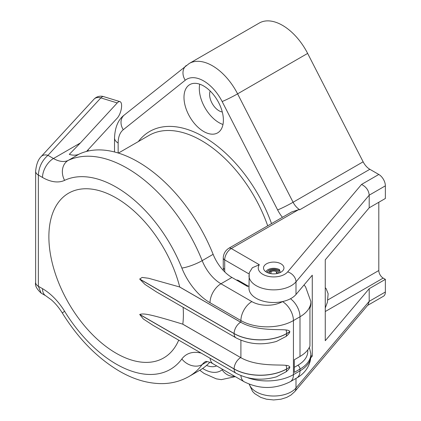 <?xml version="1.0" encoding="UTF-8"?>
<svg xmlns="http://www.w3.org/2000/svg" width="421" height="421" viewBox="0 0 421 421"><rect width="100%" height="100%" fill="white"/><g stroke="black" fill="none" stroke-linecap="round" stroke-linejoin="round"><path stroke-width="0.63" d="M203.69 86.005A27.86 16.087 60 0 1 221.888 110.555A27.86 16.087 60 0 1 217.62 132.878A27.86 16.087 60 0 1 203.69 131.499A27.86 16.087 60 0 1 185.487 106.95A27.86 16.087 60 0 1 189.76 84.626A27.86 16.087 60 0 1 203.69 86.005M206.532 365.439A27.86 16.087 -120 0 0 216.668 365.896M228.792 248.279C225.335 250.548 223.488 253.747 223.251 257.878A4.952 2.858 180 0 0 224.703 259.899A9.288 5.362 120 0 1 231.271 248.527A4.952 2.858 -120 0 0 228.792 248.279L291.721 211.947L298.457 209.737L231.271 248.527L259.325 264.725A15.477 8.936 0 0 0 267.509 276.171A15.477 8.936 0 0 0 287.648 271.903L361.539 184.435L378.805 174.468L369.843 169.295L299.799 209.737L298.457 209.737M266.509 263.814A10.215 5.899 180 0 1 277.644 262.536A10.215 5.899 180 0 1 283.949 267.988A10.215 5.899 180 0 1 280.96 272.155A10.215 5.899 180 0 1 269.824 273.434A10.215 5.899 180 0 1 263.52 267.988A10.215 5.899 180 0 1 266.509 263.814M310.777 357.855L312.277 356.082L312.277 275.197L295.995 294.474A24.765 14.298 0 0 1 268.161 302.141A24.765 14.298 0 0 1 248.969 288.206L249.243 272.782L252.379 267.735L259.325 264.725M367.586 305.409L383.447 296.252A9.288 5.362 60 0 0 385.368 292L369.201 301.331L369.201 288.695L325.265 340.705L325.265 259.825L369.201 207.811L369.201 195.176C368.775 190.418 366.217 186.84 361.539 184.435M249.358 384.252A24.765 14.298 180 0 0 270.324 395.887A24.765 14.298 180 0 0 295.995 387.994L369.201 301.331L368.054 304.857L294.742 391.635A9.288 6.815 -139.8 0 0 295.995 387.994L295.995 378.405M385.368 292L385.368 279.36L383.178 278.097A6.189 3.573 -120 0 1 378.805 270.514L378.805 202.269M369.201 207.811L385.368 198.48L385.368 185.84A9.288 5.362 60 0 0 378.805 174.468M114.528 151.976L114.528 137.967C114.975 127.189 118.238 119.538 124.306 115.001L189.229 63.482A46.436 26.807 60 0 1 237.597 93.846L307.64 53.409L363.134 161.811A12.383 7.146 -120 0 0 369.843 169.295M307.64 53.409A46.436 26.807 -120 0 0 259.273 23.044L189.229 63.482M369.201 288.695L385.368 279.36M312.277 356.082L310.882 355.687A37.148 21.445 180 0 1 299.999 370.859L293.437 374.648A37.148 21.445 180 0 1 247.69 377.748M249.058 273.96L224.703 259.899L224.703 269.419A26.002 15.014 -120 0 0 224.835 272.013A30.954 17.871 60 0 1 213.126 254.326A123.827 71.491 60 0 0 79.132 154.118L68.186 160.433A15.477 12.625 64.7 0 0 64.602 180.356A108.344 62.555 60 0 1 181.851 268.04A46.436 26.807 -120 0 0 210.016 302.725L240.901 320.56A37.148 21.445 0 0 0 293.437 320.56L299.999 316.771A37.148 21.445 0 0 0 310.882 301.604L305.535 286.743L304.009 284.985M86.552 151.428L117.249 118.096A9.288 3.557 -72.9 0 0 121.364 108.56A9.288 3.557 -72.9 0 0 119.974 101.635A9.288 3.557 -72.9 0 0 117.249 102.929L80.374 142.966L69.291 154.37A30.954 17.871 -120 0 0 79.132 154.118M209.8 362.27A123.827 71.491 60 0 1 199.933 370.17L188.987 376.485A123.827 71.491 60 0 0 202.18 364.581L207.353 361.597M248.122 286.059L247.469 286.438L231.903 277.45A30.954 17.871 -120 0 1 224.835 272.013M248.969 286.548L238.712 280.623L238.054 281.002M236.407 280.049A6.189 3.573 60 0 1 238.712 280.623M119.974 101.635L103.571 96.604A9.288 3.557 107.1 0 0 100.851 97.898L47.957 155.328C42.095 160.443 38.89 167.021 38.353 175.057L38.353 286.269L41.163 293.132L45.726 295.763A15.477 8.936 -60 0 1 42.516 288.674L38.353 286.269A9.288 5.362 180 0 1 35.632 282.48L35.632 282.48C34.822 285.454 36.669 289.001 41.163 293.132M310.882 301.604L310.882 303.373A37.148 21.445 0 0 1 309.945 308.156L309.945 346.067A37.148 21.445 180 0 1 299.999 356.45L294.311 359.739L294.311 372.375L299.999 369.091A3.094 1.789 -120 0 0 297.81 365.296L294.311 367.317M278.513 270.419L279.533 269.693L280.028 271.771M279.533 269.693A8.204 4.736 0 0 0 265.851 271.734M278.486 270.298A6.715 3.878 0 0 0 271.703 269.345A6.715 3.878 0 0 0 267.114 272.382A6.715 3.878 0 0 0 267.093 272.466M279.049 273.024A5.915 3.415 0 0 0 278.991 272.792A5.915 3.415 0 0 0 277.344 270.956A5.11 2.947 0 0 0 272.187 270.229A5.11 2.947 0 0 0 268.703 272.54A5.11 2.947 0 0 0 268.63 273.092M277.465 273.476A4.305 2.484 0 0 0 277.407 272.95A4.305 2.484 0 0 0 276.208 271.613A3.5 2.021 0 0 0 271.261 271.613L270.208 271.008L269.645 273.392M278.87 272.803L278.944 273.061A5.789 3.342 0 0 0 278.87 272.803A5.789 3.342 0 0 0 277.26 271.008A4.984 2.879 0 0 0 270.208 271.008M280.391 272.461A7.399 4.273 0 0 0 278.397 270.35A6.594 3.805 0 0 0 271.74 269.414A6.594 3.805 0 0 0 267.235 272.398A6.594 3.805 0 0 0 267.203 272.524L267.235 272.398M270.782 273.634L271.261 271.613M286.033 329.98A9.225 5.326 60 0 1 286.648 333.527L289.832 331.69C289.495 330.732 288.232 330.164 286.033 329.98C279.749 329.027 256.773 331.343 240.901 322.328L179.725 287.011A95.109 54.914 -120 0 0 105.034 192.571A95.109 54.914 -120 0 0 48.878 236.744A95.109 54.914 60 0 0 103.592 344.631A95.109 54.914 60 0 0 178.709 340.147M289.832 331.69L289.832 331.79C289.501 333.116 288.232 334.674 286.033 336.463L276.481 341.426C261.962 345.504 248.474 344.31 236.023 337.853A9.225 5.326 -60 0 1 234.113 333.627L234.113 333.527A37.148 21.445 0 0 0 286.648 333.527L286.648 333.627A37.148 21.445 180 0 1 234.113 333.627L139.761 279.149L144.961 284.407L156.454 291.911L236.023 337.853M286.033 365.365A9.225 5.326 60 0 1 286.648 368.943L289.843 367.086C289.48 366.112 288.211 365.539 286.033 365.365C279.749 364.412 256.773 366.728 240.901 357.713L182.814 324.181A371.264 214.347 180 0 1 182.603 324.107L240.901 357.713L240.901 340.215M289.843 367.086C289.585 368.401 288.317 369.991 286.033 371.854L276.481 376.811C261.962 380.889 248.474 379.695 236.023 373.238A9.225 5.326 -60 0 1 234.113 369.012L234.113 368.912A37.148 21.445 0 0 0 286.648 368.912M87.852 151.107A58.819 22.545 -72.9 0 1 88.468 149.35M117.249 102.929L100.851 97.898A9.288 6.694 -137.4 0 0 94.015 99.188L41.126 156.617C38.132 159.575 36.301 164.458 35.632 171.268L35.632 282.48M179.725 287.011A370.18 213.721 180 0 1 179.504 286.933L240.638 322.228L240.901 322.328L240.901 320.56A15.477 8.936 120 0 1 251.847 301.604A21.671 12.509 0 0 0 282.491 301.604L282.549 301.568M179.504 286.933L148.566 278.26L142.135 277.434L139.714 279.023A47.857 27.628 60 0 1 139.761 279.149M182.814 324.181A95.109 54.914 60 0 0 183.388 314.398A95.109 54.914 -120 0 0 183.114 307.304M236.023 373.238L153.16 325.396L143.366 319.002L139.714 314.513A47.857 27.628 60 0 0 139.761 314.434C143.75 313.235 148.955 313.808 182.603 324.107M222.288 111.986A13.309 7.683 60 0 1 219.009 110.776A13.309 7.683 -120 0 1 210.19 91.031M199.717 84.179A27.86 16.087 -120 0 0 219.009 122.653A27.86 16.087 60 0 0 222.983 124.479M267.709 225.814A104.94 60.587 -120 0 0 149.029 135.404L118.412 153.076M138.383 141.551A108.039 62.376 60 0 1 206.269 138.346A108.039 62.376 60 0 1 271.524 223.609M118.154 152.997L118.154 143.019A30.954 17.871 60 0 1 123.274 129.731L185.245 80.232A34.054 19.661 60 0 1 222.135 101.529L277.628 209.932A24.765 14.298 -120 0 0 282.428 217.315M222.683 369.37L222.135 369.806A34.054 19.661 60 0 1 202.643 368.459M363.134 161.811L293.09 202.254A12.383 7.146 -120 0 0 299.799 209.737M222.135 101.529A12.383 0.879 152.9 0 0 237.597 93.846L293.09 202.254A12.383 0.879 152.9 0 1 277.628 209.932M248.969 275.571A24.765 14.298 0 0 0 268.161 289.501A24.765 14.298 0 0 0 295.995 281.838L369.201 195.176L385.368 185.84M287.648 271.903A9.288 6.815 40.2 0 1 295.995 281.838L295.995 294.474M325.265 311.535L383.178 278.097M327.922 299.889L378.805 270.514M309.356 347.367L310.882 353.924L310.882 355.692C310.535 367.317 302.931 374.643 296.794 377.942L290.227 381.736C274.855 389.383 259.478 389.383 244.106 381.736L213.221 363.902C210 361.723 204.869 361.192 205.843 361.523L205.48 361.602A30.954 17.871 -120 0 0 202.18 364.581A15.477 12.256 -143.5 0 1 181.851 358.981A108.344 62.555 60 0 1 64.602 311.282A46.436 26.807 -120 0 0 42.516 288.674M224.703 269.419A4.952 2.858 180 0 1 223.251 267.398L223.414 270.577M80.374 142.966L53.462 158.506A30.954 17.871 -120 0 0 68.186 160.433A123.827 71.491 60 0 1 202.18 260.646A30.954 17.871 -120 0 0 220.957 283.77L251.847 301.604M210.016 302.725A15.477 8.936 120 0 1 220.957 283.77L231.903 277.45M296.794 377.942A15.477 8.936 -120 0 0 299.999 370.859L299.999 369.091A37.148 21.445 180 0 0 310.882 353.924M290.227 381.736A15.477 8.936 -120 0 0 293.437 374.648L293.437 320.56A15.477 8.936 60 0 0 282.491 301.604M244.106 381.736A15.477 8.936 -60 0 1 240.933 375.616M213.221 363.902A15.477 8.936 -60 0 1 210.09 358.26M201.17 353.114A46.436 26.807 -120 0 0 181.851 358.981M188.987 376.485C180.725 381.184 171.684 383.563 161.869 383.631C147.866 383.573 133.825 379.479 119.743 371.354C97.483 358.25 78.353 338.821 62.361 313.071A15.477 0.6 -31.6 0 1 64.602 311.282M41.126 156.617A9.288 6.694 -137.4 0 1 47.957 155.328L53.462 158.506A15.477 8.936 120 0 0 42.516 177.462A46.436 26.807 -120 0 0 64.602 180.356M213.126 254.326L202.18 260.646A15.477 3.073 158.2 0 1 181.851 268.04M290.479 298.742A15.477 8.936 60 0 1 299.999 316.771L299.999 356.45M307.698 349.972A34.054 19.661 180 0 1 297.81 365.296M276.686 273.634L276.208 271.613M35.632 171.268A9.288 5.362 180 0 0 38.353 175.057L42.516 177.462M240.638 322.228A9.225 5.326 120 0 0 234.113 333.527L139.714 279.023M289.832 331.79L286.648 333.627A9.225 5.326 60 0 1 286.033 336.463M240.638 357.613A9.225 5.326 120 0 0 234.113 368.912L139.761 314.434M286.648 369.012A37.148 21.445 180 0 1 234.113 369.012L139.714 314.513M286.648 368.943A9.225 5.326 60 0 1 286.033 371.854M186.271 65.502A12.383 10.072 51.4 0 0 185.245 80.232M124.306 115.001A12.383 10.072 51.4 0 0 123.274 129.731M114.528 137.967A12.383 7.146 0 0 0 118.154 143.019M234.497 376.19A12.383 10.072 -128.6 0 1 222.135 369.806M325.265 287.711L326.149 288.653L328.133 293.737L327.401 302.262L325.265 308.014M294.742 391.635L290.948 395.056L286.654 397.424L280.939 399.213L273.671 399.95L266.446 399.197L260.757 397.398L254.684 393.624L252.542 391.409L249.179 384.178M223.251 257.878L223.251 267.398M62.361 313.071C59.029 307.714 55.33 303.278 51.257 299.757L45.726 295.763M243.591 283.444L242.933 283.822M309.83 308.84L310.882 303.373M103.571 96.604A9.288 9.288 0 0 0 94.015 99.188M199.77 370.264L204.127 373.453L216.283 378.853L221.33 379.637L235.297 376.653"/></g></svg>
